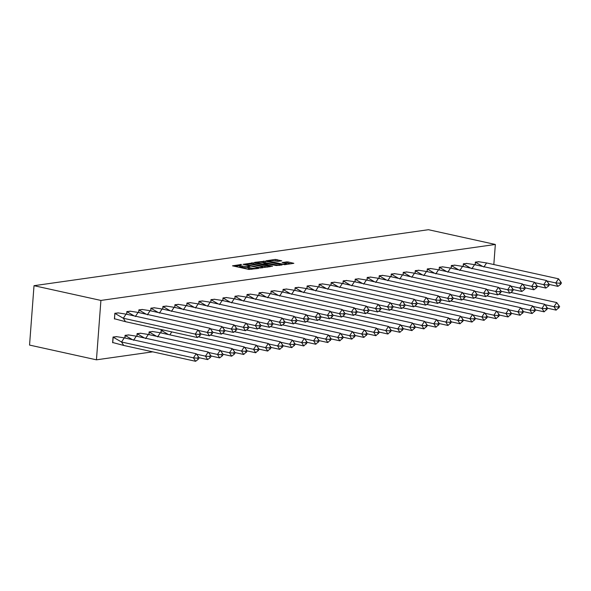 <?xml version="1.0" encoding="UTF-8"?>
<svg xmlns="http://www.w3.org/2000/svg" width="591" height="591" viewBox="0 0 591 591"><rect width="100%" height="100%" fill="white"/><g stroke="black" fill="none" stroke-linecap="round" stroke-linejoin="round"><path stroke-width="0.89" d="M241.549 264.443L232.499 265.824L248.914 269.444L258.622 268.395L256.302 268.262A3.805 0.672 4.3 0 1 250.961 267.959L249.594 267.664A3.805 0.672 4.3 0 1 248.227 267.029A3.805 0.672 4.3 0 1 249.099 266.674L250.03 266.312L247.821 266.393A3.805 0.672 4.3 0 1 242.48 266.09L241.113 265.787A3.805 0.672 4.3 0 1 239.747 265.16A3.805 0.672 4.3 0 1 240.618 264.805L241.549 264.443M281.759 260.83L275.332 259.412L266.135 260.794L284.648 264.702L293.845 263.32L287.854 261.902L282.092 262.463L285.283 263.268A3.177 0.561 4.3 0 1 286.428 263.793A3.177 0.561 4.3 0 1 284.589 264.162A3.177 0.561 4.3 0 1 281.235 263.837L270.427 261.458A3.177 0.561 4.3 0 1 269.282 260.934A3.177 0.561 4.3 0 1 271.121 260.557A3.177 0.561 4.3 0 1 274.475 260.882L277.94 261.377L281.759 260.83M100.913 300.435L495.339 244.46L428.438 229.707L34.012 285.689L29.55 345.078L96.444 359.823L100.913 300.435L34.012 285.689M253.487 262.847L243.049 264.325L259.464 267.945L270.331 266.659L253.487 262.847L253.391 264.037L250.348 264.133M254.655 262.352L265.241 261.178L282.084 264.99L276.329 265.551L268.004 263.992L265.196 264.465L272.554 266.186L271.498 266.334L254.632 262.611M493.825 264.546L495.339 244.46M152.737 351.837L96.444 359.823M118.532 312.935L114.846 313.267L114.418 318.97L114.89 318.904M116.745 336.693L113.058 337.018L112.63 342.721L113.103 342.654M130.552 311.235L126.866 311.56L126.666 314.257M128.764 334.986L125.078 335.319L124.878 338.015M142.564 309.529L138.885 309.854L138.678 312.55M140.784 333.28L137.097 333.612L136.898 336.309M154.583 307.822L150.904 308.147L150.698 310.844M152.796 331.573L149.117 331.906L148.91 334.602M166.603 306.116L162.917 306.441L162.717 309.137M162.953 329.941L161.129 330.199L160.929 332.896M178.622 304.409L174.936 304.734L174.737 307.431M190.634 302.703L186.955 303.035L186.749 305.724M202.654 300.996L198.975 301.329L198.768 304.025M214.673 299.29L210.987 299.622L210.788 302.319M226.693 297.583L223.006 297.916L222.807 300.612M238.705 295.884L235.026 296.209L234.819 298.906M250.724 294.178L247.045 294.503L246.839 297.199M262.744 292.471L259.057 292.796L258.858 295.493M274.763 290.765L271.077 291.09L270.877 293.786M286.775 289.058L283.096 289.383L282.89 292.08M298.795 287.352L295.116 287.684L294.909 290.373M310.814 285.645L307.128 285.978L306.928 288.674M322.834 283.939L319.147 284.271L318.948 286.967M334.846 282.239L331.167 282.564L330.96 285.261M346.865 280.533L343.186 280.858L342.979 283.554M358.885 278.826L355.198 279.151L354.999 281.848M370.904 277.12L367.218 277.445L367.018 280.141M382.916 275.413L379.237 275.738L379.03 278.435M394.936 273.707L391.257 274.032L391.05 276.728M406.955 272L403.269 272.333L403.069 275.029M418.975 270.294L415.288 270.626L415.089 273.323M430.987 268.587L427.308 268.92L427.101 271.616M443.006 266.888L439.327 267.213L439.12 269.91M455.026 265.182L451.339 265.507L451.14 268.203M467.045 263.475L463.359 263.8L463.159 266.497M479.057 261.769L475.378 262.094L475.171 264.79M239.747 265.16L239.658 266.349A3.805 0.672 4.3 0 0 241.025 266.977L241.113 265.787M248.19 267.516L247.732 267.583A3.805 0.672 4.3 0 1 242.391 267.28L241.025 266.977M248.227 267.029L248.139 268.218A3.805 0.672 4.3 0 0 249.505 268.846L249.594 267.664M251.958 269.341A3.805 0.672 4.3 0 1 250.872 269.149L249.505 268.846M239.71 265.647L234.834 266.334M267.479 267.139L253.391 264.037M244.999 264.184L259.523 267.575L261.783 267.487A3.805 0.672 4.3 0 0 262.655 267.125A3.805 0.672 4.3 0 0 261.288 266.497L251.434 264.325A3.805 0.672 4.3 0 0 246.1 264.029L244.999 264.184M257.137 263.172L257.528 263.113M262.197 262.456L263.483 262.271L263.571 261.082M279.24 265.47L263.483 262.271M262.759 262.559A3.177 0.561 4.3 0 0 259.412 262.241A3.177 0.561 4.3 0 0 257.573 262.611A3.177 0.561 4.3 0 0 258.718 263.135L262.522 263.978L266.726 263.712L262.759 262.559M290.994 263.8L287.765 263.091L284.855 263.172M279.188 261.2L273.965 260.786M123.704 345.44L121.539 342.004L193.449 357.858L195.621 361.293L123.704 345.44L112.652 342.507M116.146 336.582L124.273 337.875L196.19 353.736L198.413 356.787L197.497 358.161L198.221 359.306L199.137 357.924L198.413 356.787M124.273 337.875L121.539 342.004L113.162 337.18L112.763 342.529M116.634 336.693L113.051 337.158M195.621 361.293L198.221 359.306M197.497 358.161L193.449 357.858L196.19 353.736M125.491 321.681L197.409 337.535L195.237 334.107L123.32 318.254L126.06 314.124L118.414 312.935L114.95 313.429L123.32 318.254L125.491 321.681L114.432 318.748M114.839 313.4L114.551 318.771M118.414 312.935L117.934 312.831M197.978 329.977L200.201 333.029L199.285 334.403L195.237 334.107L197.978 329.977L126.06 314.124M199.285 334.403L200.009 335.548L200.918 334.174L200.201 333.029M197.409 337.535L200.009 335.548M128.158 334.875L136.292 336.176L208.209 352.029L210.433 355.08L209.517 356.454L210.241 357.599L211.15 356.225L210.433 355.08M132.45 339.677L125.181 335.474L124.989 338.037M196.515 354.179L205.469 356.151L207.64 359.587L198.975 357.673M133.551 340.298L136.292 336.176M128.646 334.986L125.07 335.452M207.64 359.587L210.241 357.599M209.517 356.454L205.469 356.151L208.209 352.029M140.178 333.169L148.304 334.469L220.221 350.323L222.445 353.374L221.536 354.748L222.26 355.893L223.169 354.519L222.445 353.374M144.463 337.978L137.201 333.775L137.009 336.331M208.534 352.472L217.488 354.445L219.653 357.88L210.994 355.967M145.571 338.591L148.304 334.469M140.665 333.28L137.09 333.745M219.653 357.88L222.26 355.893M221.536 354.748L217.488 354.445L220.221 350.323M152.197 331.47L160.324 332.763L232.241 348.616L234.464 351.667L233.556 353.041L234.28 354.186L235.188 352.812L234.464 351.667M156.482 336.272L149.22 332.068L149.028 334.624M220.546 350.766L229.507 352.746L231.672 356.174L223.014 354.268M157.59 336.892L160.324 332.763M152.685 331.573L149.102 332.039M231.672 356.174L234.28 354.186M233.556 353.041L229.507 352.746L232.241 348.616M168.501 334.565L161.232 330.362L161.04 332.918M232.566 349.059L241.52 351.039L243.691 354.467L235.026 352.561M243.691 354.467L247.208 351.106L246.484 349.961L245.568 351.335L241.52 351.039L244.26 346.91L198.377 336.796M169.824 334.853L171.789 331.891M163.441 330.044L161.121 330.332M244.26 346.91L246.484 349.961M245.568 351.335L246.292 352.48M244.585 347.36L253.539 349.333L255.711 352.761L247.045 350.855M255.711 352.761L259.22 349.399L258.503 348.254L257.587 349.628L253.539 349.333L256.28 345.203L210.396 335.09M256.28 345.203L258.503 348.254M257.587 349.628L258.311 350.773M135.339 316.547L138.072 312.417L130.434 311.228L126.969 311.723L134.231 315.926M126.858 311.701L126.777 314.279M130.434 311.228L129.946 311.125M200.763 333.922L209.421 335.828L207.256 332.401L198.303 330.421M209.99 328.271L212.213 331.322L211.305 332.696L207.256 332.401L209.99 328.271L138.072 312.417M211.305 332.696L212.029 333.841L212.937 332.467L212.213 331.322M209.421 335.828L212.029 333.841M147.358 314.84L150.092 310.711L142.453 309.521L138.988 310.016L146.25 314.22M138.87 309.994L138.796 312.573M142.453 309.521L141.966 309.418M212.782 332.216L221.44 334.122L219.276 330.694L210.315 328.722M222.009 326.564L224.233 329.615L223.324 330.99L219.276 330.694L222.009 326.564L150.092 310.711M223.324 330.99L224.048 332.135L224.957 330.761L224.233 329.615M221.44 334.122L224.048 332.135M159.378 313.134L162.111 309.004L154.473 307.815L151.001 308.31L158.27 312.513M150.89 308.288L150.808 310.866M154.473 307.815L153.985 307.712M224.794 330.509L233.46 332.415L231.295 328.988L222.334 327.015M234.029 324.858L236.252 327.909L235.344 329.29L231.295 328.988L234.029 324.858L162.111 309.004M235.344 329.29L236.06 330.428L236.976 329.054L236.252 327.909M233.46 332.415L236.06 330.428M171.39 311.427L174.131 307.298L166.485 306.116L163.02 306.603L170.289 310.807M162.909 306.581L162.828 309.167M166.485 306.116L166.005 306.005M236.814 328.803L245.479 330.716L243.307 327.281L234.354 325.309M246.048 323.151L248.272 326.202L247.356 327.584L243.307 327.281L246.048 323.151L174.131 307.298M247.356 327.584L248.08 328.729L248.988 327.348L248.272 326.202M245.479 330.716L248.08 328.729M183.409 309.721L186.143 305.591L178.504 304.409L175.039 304.897L182.301 309.1M174.929 304.875L174.847 307.46M178.504 304.409L178.017 304.299M248.833 327.096L257.491 329.01L255.327 325.575L246.373 323.602M258.06 321.445L260.284 324.503L259.375 325.877L255.327 325.575L258.06 321.445L186.143 305.591M259.375 325.877L260.099 327.022L261.008 325.641L260.284 324.503M257.491 329.01L260.099 327.022M256.605 345.654L265.558 347.626L267.723 351.054L259.065 349.148M267.723 351.054L271.239 347.693L270.515 346.548L269.607 347.929L265.558 347.626L268.292 343.497L222.408 333.383M268.292 343.497L270.515 346.548M269.607 347.929L270.331 349.067M195.429 308.014L198.162 303.892L190.524 302.703L187.059 303.19L194.321 307.394M186.941 303.168L186.867 305.754M190.524 302.703L190.036 302.592M260.853 325.39L269.511 327.303L267.346 323.868L258.385 321.896M270.08 319.746L272.303 322.797L271.395 324.171L267.346 323.868L270.08 319.746L198.162 303.892M271.395 324.171L272.119 325.316L273.027 323.942L272.303 322.797M269.511 327.303L272.119 325.316M268.617 343.947L277.578 345.92L279.742 349.355L271.084 347.442M279.742 349.355L283.259 345.986L282.535 344.841L281.626 346.223L277.578 345.92L280.311 341.79L234.428 331.677M280.311 341.79L282.535 344.841M281.626 346.223L282.35 347.36M207.448 306.308L210.182 302.186L202.543 300.996L199.071 301.491L206.34 305.695M198.96 301.462L198.879 304.047M202.543 300.996L202.056 300.885M272.865 323.683L281.53 325.597L279.366 322.161L270.405 320.189M282.099 318.039L284.323 321.09L283.414 322.464L279.366 322.161L282.099 318.039L210.182 302.186M283.414 322.464L284.131 323.609L285.047 322.235L284.323 321.09M281.53 325.597L284.131 323.609M280.636 342.241L289.597 344.213L291.762 347.648L283.096 345.735M291.762 347.648L295.278 344.28L294.554 343.142L293.638 344.516L289.597 344.213L292.331 340.084L246.447 329.97M292.331 340.084L294.554 343.142M293.638 344.516L294.362 345.661M219.46 304.601L222.201 300.479L214.555 299.29L211.09 299.785L218.36 303.988M210.98 299.755L210.898 302.341M214.555 299.29L214.075 299.186M284.884 321.984L293.55 323.89L291.378 320.455L282.424 318.483M294.119 316.333L296.342 319.384L295.426 320.758L291.378 320.455L294.119 316.333L222.201 300.479M295.426 320.758L296.15 321.903L297.059 320.529L296.342 319.384M293.55 323.89L296.15 321.903M292.656 340.534L301.609 342.507L303.781 345.942L295.116 344.028M303.781 345.942L307.29 342.573L306.574 341.435L305.658 342.81L301.609 342.507L304.35 338.384L258.466 328.264M304.35 338.384L306.574 341.435M305.658 342.81L306.382 343.955M231.48 302.902L234.213 298.773L226.575 297.583L223.11 298.078L230.372 302.282M222.999 298.049L222.918 300.634M226.575 297.583L226.087 297.48M296.904 320.278L305.562 322.184L303.397 318.756L294.444 316.776M306.131 314.626L308.354 317.677L307.446 319.051L303.397 318.756L306.131 314.626L234.213 298.773M307.446 319.051L308.17 320.196L309.078 318.822L308.354 317.677M305.562 322.184L308.17 320.196M304.675 338.828L313.629 340.8L315.793 344.235L307.135 342.322M315.793 344.235L319.31 340.874L318.586 339.729L317.677 341.103L313.629 340.8L316.362 336.678L270.479 326.557M316.362 336.678L318.586 339.729M317.677 341.103L318.401 342.248M243.499 301.196L246.233 297.066L238.594 295.877L235.129 296.372L242.391 300.575M235.011 296.35L234.937 298.928M238.594 295.877L238.107 295.773M308.923 318.571L317.581 320.477L315.417 317.049L306.456 315.069M318.15 312.92L320.374 315.971L319.465 317.345L315.417 317.049L318.15 312.92L246.233 297.066M319.465 317.345L320.189 318.49L321.098 317.116L320.374 315.971M317.581 320.477L320.189 318.49M316.687 337.121L325.648 339.094L327.813 342.529L319.155 340.623M327.813 342.529L331.329 339.168L330.605 338.022L329.697 339.397L325.648 339.094L328.382 334.971L282.498 324.858M328.382 334.971L330.605 338.022M329.697 339.397L330.421 340.542M255.519 299.489L258.252 295.36L250.614 294.17L247.141 294.665L254.411 298.869M247.031 294.643L246.949 297.221M250.614 294.17L250.126 294.067M320.935 316.865L329.601 318.771L327.436 315.343L318.475 313.37M330.17 311.213L332.393 314.264L331.485 315.638L327.436 315.343L330.17 311.213L258.252 295.36M331.485 315.638L332.201 316.783L333.117 315.409L332.393 314.264M329.601 318.771L332.201 316.783M328.707 335.415L337.668 337.395L339.832 340.822L331.167 338.916M339.832 340.822L343.349 337.461L342.625 336.316L341.709 337.69L337.668 337.395L340.401 333.265L294.517 323.151M340.401 333.265L342.625 336.316M341.709 337.69L342.433 338.835M267.531 297.783L270.272 293.653L262.626 292.471L259.161 292.959L266.43 297.162M259.05 292.937L258.969 295.522M262.626 292.471L262.145 292.36M332.955 315.158L341.62 317.064L339.448 313.636L330.495 311.664M342.189 309.507L344.413 312.558L343.497 313.939L339.448 313.636L342.189 309.507L270.272 293.653M343.497 313.939L344.221 315.077L345.129 313.703L344.413 312.558M341.62 317.064L344.221 315.077M340.726 333.708L349.68 335.688L351.852 339.116L343.186 337.21M351.852 339.116L355.361 335.754L354.644 334.609L353.728 335.983L349.68 335.688L352.421 331.558L306.537 321.445M352.421 331.558L354.644 334.609M353.728 335.983L354.452 337.129M279.55 296.076L282.284 291.947L274.645 290.765L271.18 291.252L278.442 295.456M271.07 291.23L270.988 293.816M274.645 290.765L274.158 290.654M344.974 313.452L353.632 315.365L351.468 311.93L342.514 309.957M354.201 307.8L356.425 310.851L355.516 312.233L351.468 311.93L354.201 307.8L282.284 291.947M355.516 312.233L356.24 313.378L357.149 311.996L356.425 310.851M353.632 315.365L356.24 313.378M352.746 332.009L361.699 333.981L363.864 337.409L355.206 335.503M363.864 337.409L367.38 334.048L366.656 332.903L365.748 334.277L361.699 333.981L364.433 329.852L318.549 319.738M364.433 329.852L366.656 332.903M365.748 334.277L366.472 335.422M291.57 294.37L294.303 290.24L286.665 289.058L283.2 289.546L290.462 293.749M283.082 289.524L283.008 292.109M286.665 289.058L286.177 288.947M356.994 311.745L365.652 313.658L363.487 310.223L354.526 308.251M366.221 306.094L368.444 309.152L367.536 310.526L363.487 310.223L366.221 306.094L294.303 290.24M367.536 310.526L368.259 311.671L369.168 310.29L368.444 309.152M365.652 313.658L368.259 311.671M364.758 330.303L373.719 332.275L375.883 335.703L367.225 333.797M375.883 335.703L379.4 332.341L378.676 331.196L377.767 332.578L373.719 332.275L376.452 328.145L330.568 318.032M376.452 328.145L378.676 331.196M377.767 332.578L378.491 333.716M303.589 292.663L306.323 288.541L298.684 287.352L295.212 287.839L302.481 292.043M295.101 287.817L295.02 290.403M298.684 287.352L298.196 287.241M369.006 310.039L377.671 311.952L375.507 308.517L366.546 306.544M378.24 304.395L380.464 307.446L379.555 308.82L375.507 308.517L378.24 304.395L306.323 288.541M379.555 308.82L380.272 309.965L381.188 308.591L380.464 307.446M377.671 311.952L380.272 309.965M376.777 328.596L385.738 330.568L387.903 334.004L379.237 332.09M387.903 334.004L391.419 330.635L390.695 329.49L389.779 330.871L385.738 330.568L388.472 326.439L342.588 316.325M388.472 326.439L390.695 329.49M389.779 330.871L390.503 332.016M315.601 290.957L318.342 286.834L310.696 285.645L307.231 286.14L314.501 290.344M307.121 286.11L307.039 288.696M310.696 285.645L310.216 285.534M381.025 308.332L389.691 310.245L387.519 306.81L378.565 304.838M390.259 302.688L392.483 305.739L391.567 307.113L387.519 306.81L390.259 302.688L318.342 286.834M391.567 307.113L392.291 308.258L393.2 306.884L392.483 305.739M389.691 310.245L392.291 308.258M388.797 326.889L397.75 328.862L399.922 332.297L391.257 330.384M399.922 332.297L403.431 328.928L402.715 327.791L401.799 329.165L397.75 328.862L400.491 324.732L354.607 314.619M400.491 324.732L402.715 327.791M401.799 329.165L402.523 330.31M327.621 289.25L330.354 285.128L322.716 283.939L319.251 284.434L326.513 288.637M319.14 284.404L319.059 286.99M322.716 283.939L322.228 283.835M393.045 306.633L401.703 308.539L399.538 305.111L390.585 303.131M402.272 300.982L404.495 304.033L403.587 305.407L399.538 305.111L402.272 300.982L330.354 285.128M403.587 305.407L404.31 306.552L405.219 305.178L404.495 304.033M401.703 308.539L404.31 306.552M400.816 325.183L409.77 327.155L411.934 330.591L403.276 328.677M411.934 330.591L415.451 327.229L414.727 326.084L413.818 327.458L409.77 327.155L412.503 323.033L366.627 312.912M412.503 323.033L414.727 326.084M413.818 327.458L414.542 328.603M339.64 287.551L342.374 283.421L334.735 282.232L331.27 282.727L338.532 286.93M331.152 282.697L331.078 285.283M334.735 282.232L334.247 282.129M405.064 304.926L413.722 306.832L411.558 303.405L402.597 301.425M414.291 299.275L416.515 302.326L415.606 303.7L411.558 303.405L414.291 299.275L342.374 283.421M415.606 303.7L416.33 304.845L417.239 303.471L416.515 302.326M413.722 306.832L416.33 304.845M412.828 323.476L421.789 325.449L423.954 328.884L415.296 326.971M423.954 328.884L427.47 325.523L426.746 324.378L425.838 325.752L421.789 325.449L424.523 321.327L378.639 311.213M424.523 321.327L426.746 324.378M425.838 325.752L426.562 326.897M351.66 285.845L354.393 281.715L346.754 280.526L343.282 281.02L350.552 285.224M343.172 280.998L343.09 283.577M346.754 280.526L346.267 280.422M417.076 303.22L425.742 305.126L423.577 301.698L414.616 299.718M426.31 297.569L428.534 300.62L427.625 301.994L423.577 301.698L426.31 297.569L354.393 281.715M427.625 301.994L428.342 303.139L429.258 301.765L428.534 300.62M425.742 305.126L428.342 303.139M424.848 321.77L433.809 323.742L435.973 327.178L427.308 325.272M435.973 327.178L439.49 323.816L438.766 322.671L437.85 324.045L433.809 323.742L436.542 319.62L390.658 309.507M436.542 319.62L438.766 322.671M437.85 324.045L438.574 325.19M363.672 284.138L366.413 280.008L358.767 278.819L355.302 279.314L362.571 283.517M355.191 279.292L355.11 281.87M358.767 278.819L358.286 278.716M429.096 301.513L437.761 303.419L435.589 299.992L426.636 298.019M438.33 295.862L440.554 298.913L439.638 300.287L435.589 299.992L438.33 295.862L366.413 280.008M439.638 300.287L440.361 301.432L441.27 300.058L440.554 298.913M437.761 303.419L440.361 301.432M436.867 320.063L445.821 322.043L447.993 325.471L439.327 323.565M447.993 325.471L451.502 322.11L450.785 320.965L449.869 322.339L445.821 322.043L448.562 317.914L402.678 307.8M448.562 317.914L450.785 320.965M449.869 322.339L450.593 323.484M375.691 282.432L378.425 278.302L370.786 277.12L367.321 277.607L374.583 281.811M367.21 277.585L367.129 280.171M370.786 277.12L370.298 277.009M441.115 299.807L449.773 301.713L447.609 298.285L438.655 296.313M450.342 294.155L452.566 297.207L451.657 298.588L447.609 298.285L450.342 294.155L378.425 278.302M451.657 298.588L452.381 299.726L453.29 298.352L452.566 297.207M449.773 301.713L452.381 299.726M448.887 318.357L457.84 320.337L460.005 323.765L451.347 321.859M460.005 323.765L463.521 320.403L462.797 319.258L461.889 320.632L457.84 320.337L460.574 316.207L414.697 306.094M460.574 316.207L462.797 319.258M461.889 320.632L462.613 321.777M387.711 280.725L390.444 276.595L382.805 275.413L379.341 275.901L386.603 280.104M379.223 275.879L379.149 278.464M382.805 275.413L382.318 275.303M453.134 298.1L461.793 300.014L459.628 296.579L450.667 294.606M462.361 292.449L464.585 295.5L463.676 296.881L459.628 296.579L462.361 292.449L390.444 276.595M463.676 296.881L464.4 298.027L465.309 296.645L464.585 295.5M461.793 300.014L464.4 298.027M460.899 316.658L469.86 318.63L472.024 322.058L463.366 320.152M472.024 322.058L475.541 318.697L474.817 317.552L473.908 318.926L469.86 318.63L472.593 314.501L426.709 304.387M472.593 314.501L474.817 317.552M473.908 318.926L474.632 320.071M399.73 279.018L402.464 274.889L394.825 273.707L391.353 274.194L398.622 278.398M391.242 274.172L391.161 276.758M394.825 273.707L394.337 273.596M465.147 296.394L473.812 298.307L471.648 294.872L462.687 292.9M474.381 290.75L476.605 293.801L475.696 295.175L471.648 294.872L474.381 290.75L402.464 274.889M475.696 295.175L476.412 296.32L477.329 294.939L476.605 293.801M473.812 298.307L476.412 296.32M472.918 314.951L481.879 316.924L484.044 320.352L475.378 318.446M484.044 320.352L487.56 316.99L486.836 315.845L485.92 317.227L481.879 316.924L484.613 312.794L438.729 302.681M484.613 312.794L486.836 315.845M485.92 317.227L486.644 318.364M411.742 277.312L414.483 273.19L406.837 272L403.372 272.488L410.642 276.691M403.261 272.466L403.18 275.051M406.837 272L406.357 271.89M477.166 294.687L485.832 296.601L483.66 293.166L474.706 291.193M486.4 289.043L488.624 292.094L487.708 293.468L483.66 293.166L486.4 289.043L414.483 273.19M487.708 293.468L488.432 294.613L489.341 293.239L488.624 292.094M485.832 296.601L488.432 294.613M484.938 313.245L493.891 315.217L496.063 318.652L487.398 316.739M496.063 318.652L499.572 315.284L498.856 314.139L497.94 315.52L493.891 315.217L496.632 311.088L450.748 300.974M496.632 311.088L498.856 314.139M497.94 315.52L498.664 316.665M423.762 275.605L426.495 271.483L418.856 270.294L415.392 270.789L422.654 274.992M415.281 270.759L415.2 273.345M418.856 270.294L418.369 270.183M489.185 292.981L497.844 294.894L495.679 291.459L486.725 289.487M498.412 287.337L500.636 290.388L499.727 291.762L495.679 291.459L498.412 287.337L426.495 271.483M499.727 291.762L500.451 292.907L501.36 291.533L500.636 290.388M497.844 294.894L500.451 292.907M496.957 311.538L505.911 313.511L508.075 316.946L499.417 315.033M508.075 316.946L511.592 313.577L510.868 312.44L509.959 313.814L505.911 313.511L508.644 309.381L462.768 299.268M508.644 309.381L510.868 312.44M509.959 313.814L510.683 314.959M435.781 273.906L438.515 269.777L430.876 268.587L427.411 269.082L434.673 273.286M427.293 269.053L427.219 271.638M430.876 268.587L430.388 268.484M501.205 291.282L509.863 293.188L507.699 289.76L498.738 287.78M510.432 285.63L512.656 288.681L511.747 290.055L507.699 289.76L510.432 285.63L438.515 269.777M511.747 290.055L512.471 291.2L513.38 289.826L512.656 288.681M509.863 293.188L512.471 291.2M508.969 309.832L517.93 311.804L520.095 315.239L511.437 313.326M520.095 315.239L523.611 311.878L522.887 310.733L521.979 312.107L517.93 311.804L520.664 307.682L474.78 297.561M520.664 307.682L522.887 310.733M521.979 312.107L522.703 313.252M447.801 272.2L450.534 268.07L442.895 266.881L439.423 267.376L446.693 271.579M439.312 267.346L439.231 269.932M442.895 266.881L442.408 266.777M513.217 289.575L521.883 291.481L519.718 288.053L510.757 286.074M522.451 283.924L524.675 286.975L523.766 288.349L519.718 288.053L522.451 283.924L450.534 268.07M523.766 288.349L524.483 289.494L525.399 288.12L524.675 286.975M521.883 291.481L524.483 289.494M520.989 308.125L529.95 310.098L532.114 313.533L523.449 311.62M532.114 313.533L535.631 310.172L534.907 309.027L533.998 310.401L529.95 310.098L532.683 305.975L486.799 295.862M532.683 305.975L534.907 309.027M533.998 310.401L534.715 311.546M459.813 270.493L462.554 266.364L454.907 265.174L451.443 265.669L458.712 269.873M451.332 265.647L451.251 268.225M454.907 265.174L454.427 265.071M525.236 287.869L533.902 289.775L531.73 286.347L522.776 284.374M534.471 282.217L536.694 285.268L535.778 286.642L531.73 286.347L534.471 282.217L462.554 266.364M535.778 286.642L536.502 287.787L537.411 286.413L536.694 285.268M533.902 289.775L536.502 287.787M533.008 306.419L541.962 308.399L544.134 311.826L535.468 309.92M544.134 311.826L547.643 308.465L546.926 307.32L546.01 308.694L541.962 308.399L544.703 304.269L498.819 294.155M544.703 304.269L546.926 307.32M546.01 308.694L546.734 309.839M471.832 268.787L474.566 264.657L466.927 263.468L463.462 263.963L470.724 268.166M463.351 263.941L463.27 266.519M466.927 263.468L466.439 263.364M537.256 286.162L545.914 288.068L543.75 284.64L534.796 282.668M546.483 280.511L548.707 283.562L547.798 284.943L543.75 284.64L546.483 280.511L474.566 264.657M547.798 284.943L548.522 286.081L549.431 284.707L548.707 283.562M545.914 288.068L548.522 286.081M545.028 304.712L553.981 306.692L556.146 310.12L547.488 308.214M556.146 310.12L559.662 306.759L558.938 305.613L558.03 306.988L553.981 306.692L556.715 302.562L510.838 292.449M556.715 302.562L558.938 305.613M558.03 306.988L558.754 308.133M483.852 267.08L486.585 262.951L478.946 261.769L475.482 262.256L482.744 266.46M475.363 262.234L475.29 264.82M478.946 261.769L478.459 261.658M549.275 284.456L557.934 286.369L555.769 282.934L546.808 280.961M558.502 278.804L560.726 281.855L559.817 283.237L555.769 282.934L558.502 278.804L486.585 262.951M559.817 283.237L560.541 284.374L561.45 283L560.726 281.855M557.934 286.369L560.541 284.374M240.345 264.849L240.382 264.376M257.307 268.58L257.344 268.115M248.826 266.718L248.863 266.245M242.391 267.28L242.48 266.09M247.732 267.583L247.821 266.393M250.872 269.149L250.961 267.959M256.265 268.728L256.302 268.262M251.729 263.941L251.818 262.751M245.08 264.775L245.11 264.399M259.493 267.952L259.523 267.575M260.653 268.063L260.69 267.642M261.747 267.952L261.783 267.487M265.152 262.367L265.241 261.178M265.595 265.034L265.625 264.657M258.688 263.512L258.718 263.135M262.493 264.354L262.522 263.978M264.14 264.716L264.192 264.066M266.689 264.177L266.726 263.712M270.397 261.835L270.427 261.458M281.205 264.214L281.235 263.837M286.096 262.995L286.184 261.806M287.765 263.091L287.854 261.902M275.243 260.601L275.332 259.412M276.913 260.697L277.002 259.508M244.777 264.709L244.814 264.258M262.603 267.834L262.655 267.125M265.16 264.938L265.196 264.465M257.521 263.254L257.573 262.611M266.955 264.14L266.999 263.601M269.237 261.577L269.282 260.934M286.376 264.458L286.428 263.793"/></g></svg>
